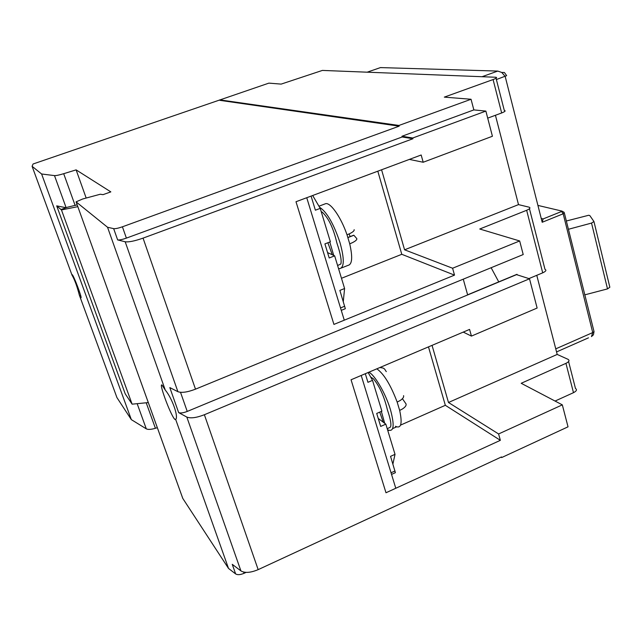 <?xml version="1.0" encoding="UTF-8"?>
<svg xmlns="http://www.w3.org/2000/svg" width="642" height="642" viewBox="0 0 642 642"><rect width="100%" height="100%" fill="white"/><g stroke="black" fill="none" stroke-linecap="round" stroke-linejoin="round"><path stroke-width="0.96" d="M555.057 401.057L573.483 392.679L565.947 363.348L521.2 383.29L562.32 404.861L498.593 433.96L500.359 440.324L385.986 492.759L351.054 379.775L385.986 492.759L395.785 488.265L361.213 375.458L351.054 379.775L469.575 329.41L471.437 336.095L537.129 308.048L529.514 278.788L516.328 274.567M392.896 464.046L395.023 454.335L390.545 456.35L395.392 472.664L391.54 474.414M395.023 454.335L385.842 424.153L380.682 426.424L376.71 413.44L381.894 411.177L372.52 380.353L368.123 372.52M365.314 373.716L367.938 382.311L372.52 380.353M378.234 418.44L385.842 424.153M381.348 411.41L384.71 423.303M370.675 377.071L373.371 378.756C379.599 386.235 384.261 396.579 387.375 409.781C390.641 419.411 391.628 425.197 390.352 427.139L387.246 428.768M379.727 412.124L383.29 422.235M387.527 429.691L387.591 429.739C393.827 432.531 394.798 425.911 390.505 409.869C385.802 393.851 375.032 375.249 368.885 372.2M402.422 398.706L406.041 403.93C406.474 405.487 405.222 407.205 402.277 409.074L399.669 410.423L397.165 402.077L399.781 400.736C402.735 398.883 404.003 397.181 403.569 395.649M329.787 242.01L333.72 255.412M321.217 211.659L322.196 212.117C328.576 217.983 333.471 228.263 336.873 242.949C340.421 253.462 341.753 260.467 340.87 263.966L337.596 265.531M328.014 243.125L332.275 254.754M529.514 278.788L204.381 414.732C196.46 417.798 190.61 418.576 186.822 417.067L178.653 412.597L169.817 387.583L177.898 391.684C181.654 393.048 187.52 392.214 195.497 389.164L523.206 254.545L519.667 240.959L452.602 268.236L454.512 275.121L333.928 324.411L344.272 320.181L306.748 197.72L295.994 201.732L333.928 324.411L295.994 201.732L421.176 154.995L423.19 162.249L492.422 136.256L485.874 111.09L412.726 138.006L401.98 136.256L402.181 136.971L126.386 238.118C122.285 239.554 119.372 240.148 117.646 239.915L125.182 241.769C128.745 242.267 134.7 241.055 143.054 238.126L412.934 138.744L412.726 138.006M338.486 268.436L339.803 268.629C344.353 267.305 344.425 258.654 340.019 242.684C333.688 223.777 326.858 211.956 319.531 207.206M347.948 237.58L353.894 235.269L356.816 238.639C357.096 239.683 355.66 241.015 352.498 242.628L349.73 243.848L347.025 234.82L349.802 233.608C352.972 232.011 354.424 230.703 354.151 229.684M350.163 236.585L349.096 233.945M343.277 301.547L344.594 288.523L339.875 290.409L345.332 308.706L341.263 310.359M344.594 288.523L334.651 255.837L329.21 257.972L324.908 243.896L330.381 241.785L320.222 208.377L312.678 195.505M311.081 196.099L315.382 210.199L320.222 208.377M327.564 252.595L334.651 255.837M131.345 419.643L41.61 173.99L32.1 166.31L71.992 275.073L72.321 274.704C74.095 276.542 82.144 297.912 81.012 297.776L79.319 295.023L116.932 397.583L131.345 419.643L146.288 428.84C148.061 429.747 151.103 429.562 155.404 428.278L157.33 427.676M41.61 173.99L54.49 175.603C56.063 175.707 59.128 175.073 63.694 173.693L76.117 169.873L110.833 191.886L103.025 194.654L100.304 194.237L82.73 198.972L76.093 201.837L182.785 498.417L228.52 568.435L235.638 573.924C237.556 575.063 240.365 574.863 244.072 573.306L246.063 572.383M401.98 136.256L473.852 109.91L471.051 99.261L444.304 97.127L493.08 79.552C496.523 78.236 497.43 77.465 495.793 77.257L322.396 70.419L281.148 84.11L268.878 83.131L33.063 163.999L32.1 166.31M473.852 109.91L485.874 111.09M165.283 390.095C172.192 398.321 178.685 416.714 175.707 419.499L174.455 418.977C169.97 413.6 158.405 382.046 162.065 385.104L165.283 390.095L107.551 227.268L113.666 228.64C115.383 228.849 118.305 228.231 122.413 226.803L126.386 238.118M175.707 419.499L228.52 568.435M186.822 417.067L240.927 570.907L232.252 564.326L235.638 573.924M519.667 240.959L479.743 229.009L526.649 210.287C529.947 208.835 530.749 207.799 529.056 207.165L518.503 204.613L495.431 115.279M565.947 363.348C569.085 361.759 569.775 360.419 568.018 359.327L557.2 354.432L536.768 275.314M471.051 99.261L398.955 125.455L399.155 126.177L122.413 226.803M487.711 118.136L501.659 112.968C505.069 111.612 505.944 110.777 504.299 110.456L496.041 78.22M132.116 404.171L125.238 393.883L56.705 205.865L61.463 209.926L132.116 404.171L148.302 402.574M66.038 207.727L56.705 205.865M107.551 227.268L76.117 201.877M178.653 412.597C180.482 413.328 183.347 412.934 187.239 411.434L517.115 274.399M501.049 457.144L501.675 457.561L501.506 456.935L258.164 569.631L204.381 414.732M240.927 570.907C244.867 573.218 250.613 572.792 258.164 569.631M399.155 126.177L219.893 100.345M219.741 99.871L398.955 125.455M76.117 169.873L86.172 198.041M79.319 295.023C77.096 286.356 74.657 279.703 71.992 275.073M77.176 204.854L67.426 207.23L61.014 209.501M61.463 209.926L77.826 206.66M528.944 278.588L542.707 272.834C545.941 271.325 546.695 270.162 544.978 269.335L529.457 208.73M409.363 159.409L423.19 162.249M557.2 354.432L448.477 402.494L432.05 345.356M377.809 171.189L401.78 254.304L341.48 278.283M412.934 138.744L402.181 136.971M573.483 392.679C576.588 391.066 577.254 389.67 575.481 388.49L568.587 361.542M498.593 433.96L448.477 402.494M594.027 331.601L592.726 332.58L591.467 336.601L593.441 334.787L594.027 331.601L564.382 213.128M584.677 294.879L607.509 288.9L609.844 287.239L593.994 221.715M568.395 229.29L591.539 223.079L593.954 221.53L589.805 215.56L588.658 215.271L566.332 221.008M380.385 67.619L383.186 67.667M555.763 348.855L592.726 332.58L563.194 213.786L542.201 222.268L543.1 218.946L541.214 218.384M496.378 79.544L506.65 75.66L504.403 72.514L501.763 72.458L505.158 76.374L542.201 222.268M367.401 72.113L380.465 67.587L497.775 71.077L501.763 72.458M518.503 204.613L404.58 249.81L381.581 169.785M463.243 332.099L471.437 336.095M562.32 404.861L568.034 426.826L501.675 457.561M498.746 281.87L491.13 267.722M463.267 279.166L467.649 294.951M452.602 268.236L404.58 249.81M400.552 425.108L445.331 405.303L428.479 346.873M445.331 405.303L500.359 440.324M454.512 275.121L401.78 254.304M387.84 430.734L388.747 430.333M392.623 428.623L396.587 426.866M391.042 472.769L395.015 470.963M397.165 402.077C390.649 384.879 383.868 373.788 376.83 368.821M395.416 426.28C401.114 429 402.526 423.712 399.669 410.423M347.025 234.82C340.846 216.643 329.803 201.283 325.133 203.867L318.946 206.202M341.343 268.019L348.052 265.371C352.217 264.424 352.779 257.249 349.73 243.848M340.525 307.935L344.706 306.234M125.182 241.769L177.898 391.684M117.646 239.915L113.666 228.64M146.215 402.783L155.404 428.278M146.288 428.84L137.163 403.674M501.659 112.968L493.08 79.552M66.126 207.695L54.49 175.603M244.072 573.306L243.639 572.078M187.239 411.434L180.522 392.318M63.694 173.693L75.146 205.488M542.707 272.834L526.649 210.287M195.497 389.164L143.054 238.126M561.862 211.066L561.565 211.499L563.194 213.786L564.182 212.35L561.862 211.066L537.924 205.416M607.509 288.9L591.539 223.079M561.565 211.499L543.1 218.946M497.775 71.077L482.054 76.711M386.283 371.638L384.534 368.941C382.873 368.372 385.409 368.283 379.847 367.537M353.702 235.213L347.908 237.46M182.737 498.312L76.093 201.837M588.497 337.828L556.558 351.92M174.985 419.563L175.916 419.178M467.585 294.822L516.866 274.343"/></g></svg>
